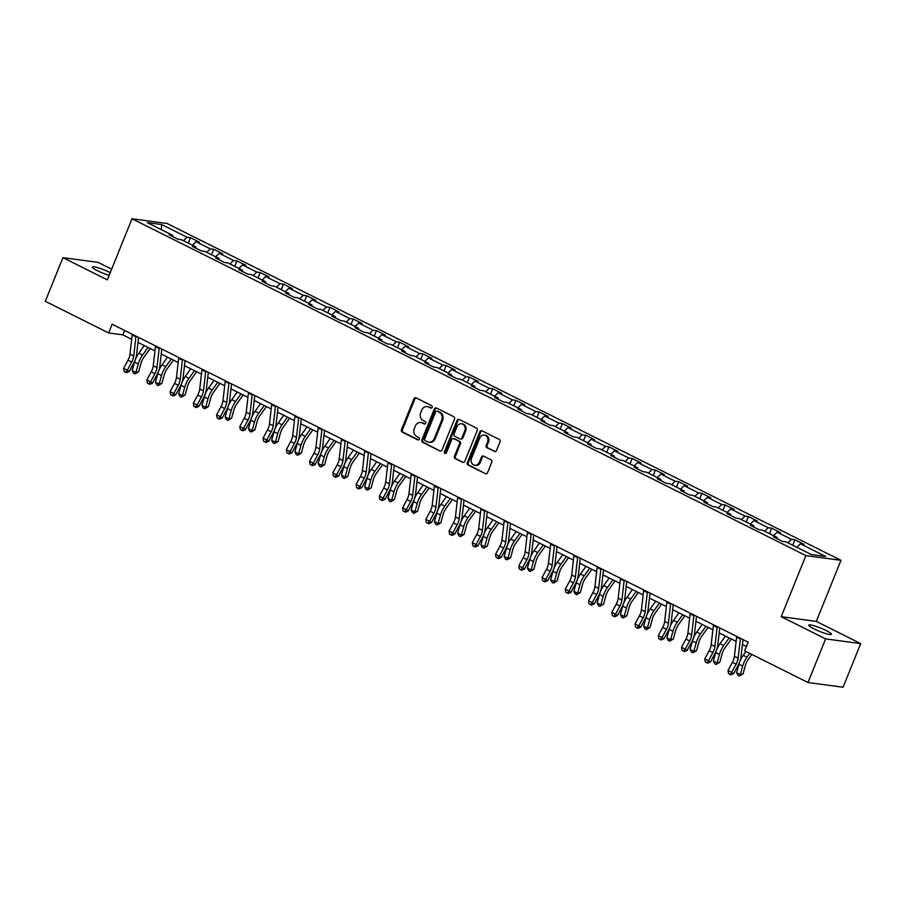 <?xml version="1.0" encoding="UTF-8"?>
<svg xmlns="http://www.w3.org/2000/svg" width="906" height="906" viewBox="0 0 906 906"><rect width="100%" height="100%" fill="white"/><g stroke="black" fill="none" stroke-linecap="round" stroke-linejoin="round"><path stroke-width="1.36" d="M432.151 407.338A1.302 1.133 -82.4 0 0 431.618 405.628L416.069 397.859A1.869 1.608 -82.4 0 0 413.917 398.833L401.46 429.671A1.869 1.608 -82.4 0 0 402.23 432.117L417.779 439.886A1.302 1.133 -82.4 0 0 418.742 437.485L416.726 436.488A5.968 5.164 -82.4 0 1 414.269 428.663L415.299 426.092A5.968 5.164 -82.4 0 1 420.78 422.513A5.968 5.164 -82.4 0 1 422.196 422.955L424.212 423.951A1.302 1.133 -82.4 0 0 425.174 421.562L423.17 420.554A5.968 5.164 -82.4 0 1 420.701 412.728L421.743 410.158A5.968 5.164 -82.4 0 1 427.213 406.579A5.968 5.164 -82.4 0 1 428.64 407.02L430.644 408.028A1.302 1.133 -82.4 0 0 432.151 407.338M826.125 630.508A12.174 1.744 22 0 0 808.775 625.14A12.174 1.744 22 0 0 813.996 628.889A12.174 1.744 22 0 0 831.346 634.257A12.174 1.744 22 0 0 826.125 630.508M110.238 272.672A12.174 1.744 22 0 0 109.637 272.366A12.174 1.744 22 0 0 92.287 266.998A12.174 1.744 22 0 0 97.497 270.747A12.174 1.744 22 0 0 109.139 275.39M494.348 451.505A1.869 1.608 -82.4 0 0 496.511 450.52L499.999 441.868A1.869 1.608 -82.4 0 0 499.229 439.421L481.969 430.792A1.869 1.608 -82.4 0 0 479.818 431.777L467.36 462.615A1.869 1.608 -82.4 0 0 468.13 465.061L485.39 473.679A1.869 1.608 -82.4 0 0 487.541 472.705L491.765 462.253A1.869 1.608 -82.4 0 0 490.995 459.806L483.611 456.114A1.869 1.608 -82.4 0 0 481.448 457.1L479.365 462.275A4.994 4.315 -82.4 0 1 474.778 465.276A4.994 4.315 -82.4 0 1 471.539 458.368L479.738 438.062A4.994 4.315 -82.4 0 1 484.314 435.073A4.994 4.315 -82.4 0 1 487.564 441.981L486.194 445.367A1.869 1.608 -82.4 0 0 486.964 447.802L495.265 451.618M781.21 616.692L825.615 638.889L807.993 682.524L843.067 687.224L860.7 643.6L816.295 621.403L840.972 560.316L805.887 555.605L781.21 616.692L816.295 621.403M111.653 269.184L98.007 262.366L62.933 257.655L107.338 279.852L132.016 218.776L805.887 555.605M62.933 257.655L45.3 301.29L108.629 332.944L122.854 334.858L131.698 339.274M807.993 682.524L744.653 650.859L748.186 642.139L112.163 324.223L108.629 332.944M454.506 419.127A1.869 1.608 -82.4 0 0 453.736 416.681L436.477 408.051A1.869 1.608 -82.4 0 0 434.325 409.036L421.868 439.874A1.869 1.608 -82.4 0 0 422.638 442.321L439.897 450.95A1.869 1.608 -82.4 0 0 442.049 449.965L454.506 419.127M459.229 419.421L476.488 428.051A1.869 1.608 -82.4 0 1 477.258 430.497L464.801 461.335A1.869 1.608 -82.4 0 1 462.638 462.309L455.254 458.617A1.869 1.608 -82.4 0 1 454.484 456.182L459.535 443.668A1.869 1.608 -82.4 0 0 458.764 441.233L453.872 438.776A1.869 1.608 -82.4 0 0 451.709 439.761L446.454 452.785A1.302 1.133 -82.4 0 1 444.404 451.754L457.066 420.407A1.869 1.608 -82.4 0 1 459.229 419.421A1.869 1.608 -82.4 0 0 458.017 420.531L457.066 420.407M840.972 560.316L167.1 223.476L132.016 218.776M794.902 539.806L791.448 539.342L777.133 532.184L780.598 532.649L771.663 528.187L768.197 527.722L753.894 520.565L757.348 521.029L748.413 516.567L744.947 516.103L730.644 508.945L734.109 509.41L725.162 504.936L721.697 504.472L707.393 497.326L710.859 497.79L701.912 493.317L698.458 492.853L684.143 485.707L687.609 486.171L678.673 481.698L675.208 481.233L660.904 474.087L664.358 474.551L655.423 470.078L651.958 469.614L637.654 462.468L641.12 462.932L632.173 458.459L628.707 457.994L614.404 450.848L617.869 451.313L608.923 446.839L605.468 446.375L591.165 439.229L594.619 439.693L585.684 435.22L582.218 434.755L567.915 427.609L571.369 428.074L562.433 423.6L558.968 423.136L544.665 415.99L548.13 416.454L539.183 411.981L535.729 411.517L521.414 404.37L524.88 404.835L515.933 400.361L512.479 399.897L498.175 392.74L501.63 393.204L492.694 388.742L489.229 388.278L474.925 381.12L478.379 381.585L469.444 377.123L465.978 376.658L451.675 369.501L455.14 369.965L446.194 365.503L442.74 365.039L428.425 357.881L431.89 358.346L422.943 353.884L419.489 353.419L405.186 346.262L408.64 346.726L399.705 342.264L396.239 341.8L381.936 334.642L385.39 335.107L376.454 330.633L372.989 330.169L358.685 323.023L362.151 323.487L353.204 319.014L349.75 318.55L335.435 311.404L338.901 311.868L329.954 307.394L326.5 306.93L312.196 299.784L315.65 300.248L306.715 295.775L303.25 295.311L288.946 288.165L292.4 288.629L283.465 284.156L279.999 283.691L265.696 276.545L269.161 277.01L260.215 272.536L256.76 272.072L242.446 264.926L245.911 265.39L236.964 260.917L233.51 260.452L219.207 253.306L222.661 253.771L213.725 249.297L210.26 248.833L195.956 241.687L199.422 242.151L190.475 237.678L187.01 237.213L161.676 224.552L147.27 222.616L172.604 235.277L169.139 234.813L178.086 239.286L181.54 239.75L195.855 246.896L192.389 246.432L201.325 250.905L204.79 251.37L219.093 258.516L215.639 258.051L224.575 262.525L228.04 262.989L242.344 270.135L238.878 269.671L247.825 274.144L251.29 274.609L265.594 281.755L262.128 281.302L271.075 285.764L274.529 286.228L288.844 293.385L285.379 292.921L294.314 297.383L297.78 297.848L312.083 305.005L308.629 304.541L317.564 309.003L321.03 309.467L335.333 316.624L331.868 316.16L340.815 320.622L344.28 321.086L358.583 328.244L355.118 327.779L364.065 332.242L367.519 332.706L381.822 339.863L378.368 339.399L387.304 343.861L390.769 344.325L405.073 351.483L401.618 351.018L410.554 355.492L414.019 355.956L428.323 363.102L424.857 362.638L433.804 367.111L437.258 367.576L451.573 374.722L448.108 374.257L457.054 378.731L460.508 379.195L474.812 386.341L471.358 385.877L480.293 390.35L483.759 390.814L498.062 397.96L494.608 397.496L503.543 401.97L507.009 402.434L521.312 409.58L517.847 409.116L526.794 413.589L530.248 414.053L544.563 421.199L541.097 420.735L550.044 425.208L553.498 425.673L567.802 432.819L564.347 432.355L573.283 436.828L576.748 437.292L591.052 444.438L587.598 443.974L596.533 448.447L599.999 448.912L614.302 456.069L610.837 455.605L619.783 460.067L623.237 460.531L637.552 467.689L634.087 467.224L643.034 471.686L646.488 472.151L660.791 479.308L657.337 478.844L666.272 483.306L669.738 483.77L684.041 490.927L680.587 490.463L689.523 494.925L692.988 495.389L707.292 502.547L703.826 502.083L712.773 506.545L716.227 507.009L730.542 514.166L727.076 513.702L736.023 518.164L739.477 518.628L753.781 525.786L750.327 525.321L759.262 529.795L762.727 530.259L777.031 537.405L773.565 536.941L782.512 541.414L785.978 541.879L811.312 554.54L825.717 556.465L800.383 543.804L803.848 544.268L794.902 539.806L792.705 545.242M787.88 542.83L791.448 539.342M773.577 535.673L777.133 532.184M777.031 537.405L777.212 538.753M764.63 531.21L768.197 527.722M750.327 524.053L753.894 520.565M753.781 525.786L753.962 527.133M741.38 519.591L744.947 516.103M727.076 512.434L730.644 508.945M730.542 514.166L730.712 515.514M718.141 507.972L721.697 504.472M703.826 500.814L707.393 497.326M707.292 502.547L707.461 503.895M694.891 496.341L698.458 492.853M680.587 489.195L684.143 485.707M684.041 490.927L684.223 492.275M671.64 484.721L675.208 481.233M657.337 477.575L660.904 474.087M660.791 479.308L660.972 480.656M648.39 473.102L651.958 469.614M634.087 465.956L637.654 462.468M637.552 467.689L637.722 469.036M625.151 461.482L628.707 457.994M610.837 454.336L614.404 450.848M614.302 456.069L614.472 457.417M601.901 449.863L605.468 446.375M587.598 442.717L591.165 439.229M591.052 444.438L591.233 445.797M578.651 438.244L582.218 434.755M564.347 431.097L567.915 427.609M567.802 432.819L567.983 434.178M555.401 426.624L558.968 423.136M541.097 419.478L544.665 415.99M544.563 421.199L544.733 422.558M532.162 415.005L535.729 411.517M517.858 407.859L521.414 404.37M521.312 409.58L521.482 410.939M508.912 403.385L512.479 399.897M494.608 396.239L498.175 392.74M498.062 397.96L498.243 399.32M485.661 391.766L489.229 388.278M471.358 384.608L474.925 381.12M474.812 386.341L474.993 387.7M462.422 380.146L465.978 376.658M448.108 372.989L451.675 369.501M451.573 374.722L451.743 376.081M439.172 368.527L442.74 365.039M424.869 361.369L428.425 357.881M428.323 363.102L428.493 364.45M415.922 356.907L419.489 353.419M401.618 349.75L405.186 346.262M405.073 351.483L405.254 352.83M392.672 345.288L396.239 341.8M378.368 338.131L381.936 334.642M381.822 339.863L382.004 341.211M369.433 333.668L372.989 330.169M355.118 326.511L358.685 323.023M358.583 328.244L358.753 329.591M346.183 322.038L349.75 318.55M331.879 314.892L335.435 311.404M335.333 316.624L335.514 317.972M322.932 310.418L326.5 306.93M308.629 303.272L312.196 299.784M312.083 305.005L312.264 306.353M299.682 298.799L303.25 295.311M285.379 291.653L288.946 288.165M288.844 293.385L289.014 294.733M276.443 287.179L279.999 283.691M262.128 280.033L265.696 276.545M265.594 281.755L265.764 283.114M253.193 275.56L256.76 272.072M238.89 268.414L242.446 264.926M242.344 270.135L242.525 271.494M229.943 263.94L233.51 260.452M215.639 256.794L219.207 253.306M219.093 258.516L219.275 259.875M206.693 252.321L210.26 248.833M192.389 245.175L195.956 241.687M195.855 246.896L196.024 248.255M183.454 240.702L187.01 237.213M161.325 229.648L161.676 224.552M172.604 235.277L172.774 236.636M825.615 638.889L860.7 643.6M137.995 342.423L154.949 350.894M161.245 354.042L178.188 362.513M184.484 365.662L201.438 374.133M207.734 377.281L224.688 385.752M230.985 388.901L247.938 397.372M254.235 400.52L271.177 408.991M277.474 412.139L294.427 420.622M300.724 423.759L317.678 432.241M323.974 435.378L340.928 443.861M347.225 446.998L364.167 455.48M370.463 458.629L387.417 467.1M393.714 470.248L410.667 478.719M416.964 481.867L433.917 490.339M440.203 493.487L457.156 501.958M463.453 505.106L480.406 513.577M486.703 516.726L503.657 525.197M509.953 528.345L526.907 536.816M533.192 539.965L550.146 548.436M556.443 551.584L573.396 560.055M579.693 563.204L596.646 571.675M602.943 574.823L619.897 583.294M626.182 586.442L643.135 594.925M649.432 598.062L666.386 606.544M672.682 609.681L689.636 618.164M695.933 621.312L712.875 629.783M719.171 632.932L736.125 641.403M742.422 644.551L746.408 646.533M796.816 547.292L800.383 543.804M124.632 330.452L122.854 334.858M188.278 243.114L190.475 237.678M211.528 254.733L213.725 249.297M234.767 266.353L236.964 260.917M258.017 277.972L260.215 272.536M281.268 289.592L283.465 284.156M304.518 301.211L306.715 295.775M327.757 312.842L329.954 307.394M351.007 324.461L353.204 319.014M374.257 336.081L376.454 330.633M397.508 347.7L399.705 342.264M420.746 359.32L422.943 353.884M443.997 370.939L446.194 365.503M467.247 382.559L469.444 377.123M490.497 394.178L492.694 388.742M513.736 405.797L515.933 400.361M536.986 417.417L539.183 411.981M560.236 429.036L562.433 423.6M583.487 440.656L585.684 435.22M606.726 452.275L608.923 446.839M629.976 463.895L632.173 458.459M653.226 475.514L655.423 470.078M676.476 487.145L678.673 481.698M699.715 498.764L701.912 493.317M722.965 510.384L725.162 504.936M746.216 522.003L748.413 516.567M769.454 533.623L771.663 528.187M431.426 408.062L429.58 407.145A5.968 5.164 -82.4 0 0 428.164 406.703L427.213 406.579M420.78 422.513L421.732 422.638A5.968 5.164 -82.4 0 1 423.147 423.079L424.993 423.997M416.092 397.87A1.869 1.608 -82.4 0 0 414.869 398.968L402.411 429.795A1.869 1.608 -82.4 0 0 403.181 432.241L418.561 439.931M436.499 408.062A1.869 1.608 -82.4 0 0 435.276 409.161L422.819 439.999A1.869 1.608 -82.4 0 0 423.589 442.445L439.897 450.95M437.122 411.256A1.302 1.133 -82.4 0 0 435.616 411.947L424.676 439.014A1.302 1.133 -82.4 0 0 425.22 440.724L427.338 441.788A5.968 5.164 -82.4 0 0 428.753 442.219A5.968 5.164 -82.4 0 0 434.234 438.64L441.709 420.135A5.968 5.164 -82.4 0 0 439.24 412.321L438.074 411.381A1.302 1.133 -82.4 0 0 437.428 411.301M428.753 442.219L429.704 442.355A5.968 5.164 -82.4 0 0 435.174 438.764L434.234 438.64M438.074 411.381L440.191 412.445A5.968 5.164 -82.4 0 1 442.66 420.271L435.174 438.764M463.578 462.434L455.254 458.617M453.419 438.64L454.37 438.764A1.869 1.608 -82.4 0 1 454.812 438.9L459.716 441.358A1.869 1.608 -82.4 0 1 460.486 443.804L455.435 456.307A1.869 1.608 -82.4 0 0 456.205 458.753M458.017 420.531L445.356 451.879A1.302 1.133 -82.4 0 0 445.741 453.51M464.778 430.701A4.994 4.315 -82.4 0 0 461.528 423.793A4.994 4.315 -82.4 0 0 456.952 426.783L454.065 433.94A1.869 1.608 -82.4 0 0 454.835 436.375L459.738 438.832A1.869 1.608 -82.4 0 0 461.89 437.847L464.778 430.701L465.729 430.826A4.994 4.315 -82.4 0 0 462.479 423.917L461.528 423.793M460.69 438.957A1.869 1.608 -82.4 0 0 462.841 437.972L461.89 437.847M465.729 430.826L462.841 437.972M484.314 435.073L485.265 435.197A4.994 4.315 -82.4 0 1 488.515 442.105L487.145 445.492A1.869 1.608 -82.4 0 0 487.915 447.938L495.276 451.618M474.778 465.276L475.729 465.401A4.994 4.315 -82.4 0 0 480.305 462.411L479.365 462.275M483.623 456.126A1.869 1.608 -82.4 0 0 482.4 457.224L480.305 462.411M481.992 430.803A1.869 1.608 -82.4 0 0 480.769 431.902L468.311 462.74A1.869 1.608 -82.4 0 0 469.082 465.186L485.39 473.679M150.158 348.504L143.805 357.372A9.513 4.587 116.6 0 0 140.962 363.306L138.629 371.754L135.005 373.906L133.51 373.159L132.197 370.554L134.53 362.094A14.258 6.874 -63.4 0 1 138.799 353.204L144.269 345.56M132.197 370.554L135.923 372.411L138.256 363.963A14.258 6.874 -63.4 0 1 142.525 355.061L147.995 347.417M135.005 373.906L135.923 372.411L138.629 371.754M136.025 336.149A6.659 3.205 116.6 0 0 135.911 336.885L133.714 356.013A9.513 4.587 -63.4 0 1 131.721 362.06L127.327 370.237L129.241 371.517L133.635 363.34A14.258 6.874 116.6 0 0 136.625 354.269L138.573 337.417M132.299 334.291A6.659 3.205 116.6 0 0 132.185 335.027L129.988 354.155A9.513 4.587 -63.4 0 1 127.995 360.203L123.601 368.38L127.327 370.237L125.617 372.241L124.122 371.494L125.617 372.241M126.387 372.751L129.241 371.517M123.601 368.38L124.122 371.494M173.397 360.124L167.055 368.991A9.513 4.587 116.6 0 0 164.213 374.925L161.88 383.374L158.244 385.526L156.761 384.79L155.447 382.173L157.78 373.714A14.258 6.874 -63.4 0 1 162.038 364.824L167.519 357.179M155.447 382.173L159.173 384.042L161.506 375.582A14.258 6.874 -63.4 0 1 165.764 366.681L171.245 359.036M158.244 385.526L159.173 384.042L161.88 383.374M196.647 371.743L190.294 380.611A9.513 4.587 116.6 0 0 187.451 386.545L185.118 394.993L181.494 397.145L180 396.409L178.697 393.793L181.03 385.333A14.258 6.874 -63.4 0 1 185.288 376.443L190.758 368.799M178.697 393.793L182.423 395.662L184.756 387.202A14.258 6.874 -63.4 0 1 189.014 378.3L194.484 370.656M181.494 397.145L182.423 395.662L185.118 394.993M159.275 347.768A6.659 3.205 116.6 0 0 159.162 348.516L156.965 367.632A9.513 4.587 -63.4 0 1 154.96 373.68L150.577 381.856L152.491 383.136L156.885 374.959A14.258 6.874 116.6 0 0 159.875 365.888L161.812 349.036M155.549 345.911A6.659 3.205 116.6 0 0 155.436 346.647L153.239 365.775A9.513 4.587 -63.4 0 1 151.234 371.822L146.851 379.999L150.577 381.856L148.867 383.861L147.372 383.113L148.867 383.861M149.626 384.37L152.491 383.136M146.851 379.999L147.372 383.113M182.525 359.388A6.659 3.205 116.6 0 0 182.412 360.135L180.203 379.252A9.513 4.587 -63.4 0 1 178.21 385.299L173.816 393.476L175.741 394.756L180.124 386.579A14.258 6.874 116.6 0 0 183.125 377.519L185.062 360.667M178.799 357.53A6.659 3.205 116.6 0 0 178.686 358.266L176.477 377.394A9.513 4.587 -63.4 0 1 174.484 383.442L170.09 391.619L173.816 393.476L172.106 395.48L170.622 394.733L172.106 395.48M172.876 395.99L175.741 394.756M170.09 391.619L170.622 394.733M219.898 383.363L213.544 392.23A9.513 4.587 116.6 0 0 210.702 398.164L208.369 406.613L204.745 408.765L203.25 408.028L201.947 405.412L204.269 396.964A14.258 6.874 -63.4 0 1 208.539 388.062L214.009 380.418M201.947 405.412L205.673 407.281L207.995 398.821A14.258 6.874 -63.4 0 1 212.264 389.92L217.734 382.275M204.745 408.765L205.673 407.281L208.369 406.613M243.136 394.982L236.794 403.85A9.513 4.587 116.6 0 0 233.952 409.784L231.619 418.244L227.984 420.395L226.5 419.648L225.186 417.032L227.519 408.583A14.258 6.874 -63.4 0 1 231.789 399.682L237.259 392.038M225.186 417.032L228.912 418.9L231.245 410.441A14.258 6.874 -63.4 0 1 235.515 401.539L240.985 393.906M227.984 420.395L228.912 418.9L231.619 418.244M266.387 406.601L260.033 415.469A9.513 4.587 116.6 0 0 257.202 421.403L254.869 429.863L251.234 432.015L249.75 431.267L248.437 428.651L250.769 420.203A14.258 6.874 -63.4 0 1 255.028 411.301L260.509 403.657M248.437 428.651L252.162 430.52L254.495 422.06A14.258 6.874 -63.4 0 1 258.754 413.17L264.235 405.526M251.234 432.015L252.162 430.52L254.869 429.863M205.775 371.018A6.659 3.205 116.6 0 0 205.651 371.754L203.454 390.882A9.513 4.587 -63.4 0 1 201.46 396.919L197.066 405.107L198.992 406.386L203.374 398.198A14.258 6.874 116.6 0 0 206.375 389.138L208.312 372.287M202.049 369.15A6.659 3.205 116.6 0 0 201.925 369.886L199.728 389.014A9.513 4.587 -63.4 0 1 197.734 395.061L193.34 403.238L197.066 405.107L195.356 407.1L193.873 406.352L195.356 407.1M196.126 407.609L198.992 406.386M193.34 403.238L193.873 406.352M229.014 382.638A6.659 3.205 116.6 0 0 228.901 383.374L226.704 402.502A9.513 4.587 -63.4 0 1 224.699 408.538L220.317 416.726L222.23 418.006L226.625 409.818A14.258 6.874 116.6 0 0 229.614 400.758L231.562 383.906M225.288 380.769A6.659 3.205 116.6 0 0 225.175 381.505L222.978 400.633A9.513 4.587 -63.4 0 1 220.985 406.681L216.591 414.857L220.317 416.726L218.606 418.719L217.112 417.972L218.606 418.719M219.377 419.229L222.23 418.006M216.591 414.857L217.112 417.972M252.264 394.257A6.659 3.205 116.6 0 0 252.151 394.993L249.954 414.121A9.513 4.587 -63.4 0 1 247.95 420.158L243.567 428.345L245.481 429.625L249.875 421.437A14.258 6.874 116.6 0 0 252.865 412.377L254.801 395.526M248.538 392.389A6.659 3.205 116.6 0 0 248.425 393.125L246.228 412.253A9.513 4.587 -63.4 0 1 244.224 418.3L239.841 426.477L243.567 428.345L241.857 430.339L240.362 429.603L241.857 430.339M242.615 430.86L245.481 429.625M239.841 426.477L240.362 429.603M289.637 418.221L283.284 427.088A9.513 4.587 116.6 0 0 280.441 433.023L278.108 441.482L274.484 443.634L272.989 442.887L271.687 440.271L274.02 431.822A14.258 6.874 -63.4 0 1 278.278 422.921L283.748 415.276M271.687 440.271L275.413 442.139L277.746 433.68A14.258 6.874 -63.4 0 1 282.004 424.789L287.474 417.145M274.484 443.634L275.413 442.139L278.108 441.482M275.515 405.877A6.659 3.205 116.6 0 0 275.401 406.613L273.193 425.741A9.513 4.587 -63.4 0 1 271.2 431.777L266.806 439.965L268.731 441.245L273.114 433.057A14.258 6.874 116.6 0 0 276.115 423.997L278.051 407.145M271.789 404.008A6.659 3.205 116.6 0 0 271.675 404.744L269.467 423.872A9.513 4.587 -63.4 0 1 267.474 429.92L263.08 438.096L266.806 439.965L265.096 441.958L263.612 441.222L265.096 441.958M265.866 442.479L268.731 441.245M263.08 438.096L263.612 441.222M312.887 429.84L306.534 438.708A9.513 4.587 116.6 0 0 303.691 444.642L301.358 453.102L297.734 455.254L296.239 454.506L294.937 451.901L297.259 443.442A14.258 6.874 -63.4 0 1 301.528 434.54L306.998 426.896M294.937 451.901L298.663 453.759L300.985 445.299A14.258 6.874 -63.4 0 1 305.254 436.409L310.724 428.765M297.734 455.254L298.663 453.759L301.358 453.102M298.765 417.496A6.659 3.205 116.6 0 0 298.64 418.232L296.443 437.36A9.513 4.587 -63.4 0 1 294.45 443.408L290.056 451.584L291.97 452.864L296.364 444.687A14.258 6.874 116.6 0 0 299.365 435.616L301.302 418.765M295.039 415.627A6.659 3.205 116.6 0 0 294.914 416.375L292.717 435.492A9.513 4.587 -63.4 0 1 290.724 441.539L286.33 449.716L290.056 451.584L288.346 453.578L286.851 452.841L288.346 453.578M289.116 454.099L291.97 452.864M286.33 449.716L286.851 452.841M336.126 441.46L329.784 450.327A9.513 4.587 116.6 0 0 326.941 456.262L324.608 464.721L320.973 466.873L319.49 466.126L318.176 463.521L320.509 455.061A14.258 6.874 -63.4 0 1 324.778 446.16L330.248 438.515M318.176 463.521L321.902 465.378L324.235 456.918A14.258 6.874 -63.4 0 1 328.504 448.028L333.974 440.384M320.973 466.873L321.902 465.378L324.608 464.721M322.004 429.116A6.659 3.205 116.6 0 0 321.89 429.852L319.693 448.98A9.513 4.587 -63.4 0 1 317.689 455.027L313.306 463.204L315.22 464.484L319.614 456.307A14.258 6.874 116.6 0 0 322.604 447.236L324.552 430.384M318.278 427.247A6.659 3.205 116.6 0 0 318.165 427.994L315.968 447.111A9.513 4.587 -63.4 0 1 313.963 453.159L309.58 461.335L313.306 463.204L311.596 465.208L310.101 464.461L311.596 465.208M312.366 465.718L315.22 464.484M309.58 461.335L310.101 464.461M359.376 453.079L353.023 461.947A9.513 4.587 116.6 0 0 350.18 467.881L347.859 476.341L344.223 478.493L342.74 477.745L341.426 475.14L343.759 466.681A14.258 6.874 -63.4 0 1 348.017 457.779L353.499 450.135M341.426 475.14L345.152 476.998L347.485 468.538A14.258 6.874 -63.4 0 1 351.743 459.648L357.213 452.003M344.223 478.493L345.152 476.998L347.859 476.341M345.254 440.735A6.659 3.205 116.6 0 0 345.141 441.471L342.932 460.599A9.513 4.587 -63.4 0 1 340.939 466.647L336.545 474.823L338.47 476.103L342.864 467.926A14.258 6.874 116.6 0 0 345.854 458.855L347.791 442.003M341.528 438.866A6.659 3.205 116.6 0 0 341.415 439.614L339.218 458.73A9.513 4.587 -63.4 0 1 337.213 464.778L332.83 472.966L336.545 474.823L334.846 476.828L333.351 476.08L334.846 476.828M335.605 477.337L338.47 476.103M332.83 472.966L333.351 476.08M382.626 464.699L376.273 473.566A9.513 4.587 116.6 0 0 373.431 479.5L371.098 487.96L367.474 490.112L365.979 489.365L364.676 486.76L367.009 478.3A14.258 6.874 -63.4 0 1 371.267 469.399L376.737 461.754M364.676 486.76L368.402 488.617L370.735 480.157A14.258 6.874 -63.4 0 1 374.993 471.267L380.463 463.623M367.474 490.112L368.402 488.617L371.098 487.96M368.504 452.354A6.659 3.205 116.6 0 0 368.38 453.091L366.183 472.219A9.513 4.587 -63.4 0 1 364.189 478.266L359.795 486.443L361.721 487.722L366.103 479.546A14.258 6.874 116.6 0 0 369.104 470.474L371.041 453.623M364.778 450.497A6.659 3.205 116.6 0 0 364.665 451.233L362.457 470.361A9.513 4.587 -63.4 0 1 360.463 476.397L356.069 484.585L359.795 486.443L358.085 488.447L356.602 487.7L358.085 488.447M358.855 488.957L361.721 487.722M356.069 484.585L356.602 487.7M405.877 476.318L399.523 485.197A9.513 4.587 116.6 0 0 396.681 491.12L394.348 499.58L390.724 501.731L389.229 500.984L387.927 498.379L390.248 489.92A14.258 6.874 -63.4 0 1 394.518 481.018L399.988 473.385M387.927 498.379L391.641 500.237L393.974 491.788A14.258 6.874 -63.4 0 1 398.244 482.887L403.714 475.242M390.724 501.731L391.641 500.237L394.348 499.58M391.743 463.974A6.659 3.205 116.6 0 0 391.63 464.71L389.433 483.838A9.513 4.587 -63.4 0 1 387.44 489.886L383.045 498.062L384.959 499.342L389.354 491.165A14.258 6.874 116.6 0 0 392.355 482.094L394.291 465.242M388.028 462.117A6.659 3.205 116.6 0 0 387.904 462.853L385.707 481.981A9.513 4.587 -63.4 0 1 383.714 488.017L379.32 496.205L383.045 498.062L381.335 500.067L379.841 499.319L381.335 500.067M382.106 500.576L384.959 499.342M379.32 496.205L379.841 499.319M429.116 487.938L422.774 496.816A9.513 4.587 116.6 0 0 419.931 502.739L417.598 511.199L413.963 513.351L412.479 512.603L411.165 509.999L413.498 501.539A14.258 6.874 -63.4 0 1 417.768 492.649L423.238 485.004M411.165 509.999L414.891 511.856L417.224 503.408A14.258 6.874 -63.4 0 1 421.483 494.506L426.964 486.862M413.963 513.351L414.891 511.856L417.598 511.199M414.993 475.593A6.659 3.205 116.6 0 0 414.88 476.33L412.683 495.457A9.513 4.587 -63.4 0 1 410.678 501.505L406.296 509.682L408.21 510.961L412.604 502.785A14.258 6.874 116.6 0 0 415.594 493.713L417.541 476.862M411.267 473.736A6.659 3.205 116.6 0 0 411.154 474.472L408.957 493.6A9.513 4.587 -63.4 0 1 406.953 499.636L402.57 507.824L406.296 509.682L404.586 511.686L403.091 510.939L404.586 511.686M405.356 512.196L408.21 510.961M402.57 507.824L403.091 510.939M452.366 499.557L446.012 508.436A9.513 4.587 116.6 0 0 443.17 514.359L440.848 522.819L437.213 524.97L435.729 524.223L434.416 521.618L436.749 513.158A14.258 6.874 -63.4 0 1 441.007 504.268L446.477 496.624M434.416 521.618L438.142 523.475L440.475 515.027A14.258 6.874 -63.4 0 1 444.733 506.126L450.203 498.481M437.213 524.97L438.142 523.475L440.848 522.819M438.244 487.213A6.659 3.205 116.6 0 0 438.13 487.949L435.922 507.077A9.513 4.587 -63.4 0 1 433.929 513.124L429.535 521.301L431.46 522.581L435.854 514.404A14.258 6.874 116.6 0 0 438.844 505.333L440.78 488.481M434.518 485.356A6.659 3.205 116.6 0 0 434.404 486.092L432.196 505.22A9.513 4.587 -63.4 0 1 430.203 511.267L425.809 519.444L429.535 521.301L427.825 523.306L426.341 522.558L427.825 523.306M428.595 523.815L431.46 522.581M425.809 519.444L426.341 522.558M475.616 511.188L469.263 520.055A9.513 4.587 116.6 0 0 466.42 525.99L464.087 534.438L460.463 536.59L458.968 535.842L457.666 533.238L459.999 524.778A14.258 6.874 -63.4 0 1 464.257 515.888L469.727 508.243M457.666 533.238L461.392 535.095L463.725 526.646A14.258 6.874 -63.4 0 1 467.983 517.745L473.453 510.101M460.463 536.59L461.392 535.095L464.087 534.438M461.494 498.832A6.659 3.205 116.6 0 0 461.369 499.568L459.172 518.696A9.513 4.587 -63.4 0 1 457.179 524.744L452.785 532.921L454.71 534.2L459.093 526.024A14.258 6.874 116.6 0 0 462.094 516.952L464.031 500.101M457.768 496.975A6.659 3.205 116.6 0 0 457.643 497.711L455.446 516.839A9.513 4.587 -63.4 0 1 453.453 522.887L449.059 531.063L452.785 532.921L451.075 534.925L449.591 534.178L451.075 534.925M451.845 535.435L454.71 534.2M449.059 531.063L449.591 534.178M498.866 522.807L492.513 531.675A9.513 4.587 116.6 0 0 489.67 537.609L487.337 546.058L483.713 548.209L482.219 547.462L480.905 544.857L483.238 536.397A14.258 6.874 -63.4 0 1 487.507 527.507L492.977 519.863M480.905 544.857L484.631 546.714L486.964 538.266A14.258 6.874 -63.4 0 1 491.233 529.364L496.703 521.72M483.713 548.209L484.631 546.714L487.337 546.058M484.733 510.452A6.659 3.205 116.6 0 0 484.619 511.188L482.422 530.316A9.513 4.587 -63.4 0 1 480.429 536.363L476.035 544.54L477.949 545.82L482.343 537.643A14.258 6.874 116.6 0 0 485.344 528.572L487.281 511.72M481.007 508.594A6.659 3.205 116.6 0 0 480.893 509.331L478.696 528.458A9.513 4.587 -63.4 0 1 476.703 534.506L472.309 542.683L476.035 544.54L474.325 546.545L472.83 545.797L474.325 546.545M475.095 547.054L477.949 545.82M472.309 542.683L472.83 545.797M522.105 534.427L515.763 543.294A9.513 4.587 116.6 0 0 512.921 549.229L510.588 557.677L506.952 559.829L505.469 559.093L504.155 556.477L506.488 548.017A14.258 6.874 -63.4 0 1 510.746 539.127L516.227 531.482M504.155 556.477L507.881 558.345L510.214 549.885A14.258 6.874 -63.4 0 1 514.472 540.984L519.953 533.34M506.952 559.829L507.881 558.345L510.588 557.677M507.983 522.071A6.659 3.205 116.6 0 0 507.87 522.819L505.673 541.935A9.513 4.587 -63.4 0 1 503.668 547.983L499.285 556.159L501.199 557.439L505.593 549.263A14.258 6.874 116.6 0 0 508.583 540.191L510.52 523.34M504.257 520.214A6.659 3.205 116.6 0 0 504.144 520.95L501.947 540.078A9.513 4.587 -63.4 0 1 499.942 546.125L495.559 554.302L499.285 556.159L497.575 558.164L496.08 557.417L497.575 558.164M498.345 558.674L501.199 557.439M495.559 554.302L496.08 557.417M545.355 546.046L539.002 554.914A9.513 4.587 116.6 0 0 536.159 560.848L533.838 569.296L530.203 571.448L528.719 570.712L527.405 568.096L529.738 559.648A14.258 6.874 -63.4 0 1 533.996 550.746L539.466 543.102M527.405 568.096L531.131 569.965L533.464 561.505A14.258 6.874 -63.4 0 1 537.722 552.603L543.192 544.959M530.203 571.448L531.131 569.965L533.838 569.296M531.233 533.691A6.659 3.205 116.6 0 0 531.12 534.438L528.911 553.555A9.513 4.587 -63.4 0 1 526.918 559.602L522.524 567.779L524.449 569.059L528.844 560.882A14.258 6.874 116.6 0 0 531.833 551.822L533.77 534.97M527.507 531.833A6.659 3.205 116.6 0 0 527.394 532.569L525.186 551.697A9.513 4.587 -63.4 0 1 523.192 557.745L518.798 565.922L522.524 567.779L520.814 569.783L519.331 569.036L520.814 569.783M521.584 570.293L524.449 569.059M518.798 565.922L519.331 569.036M568.606 557.666L562.252 566.533A9.513 4.587 116.6 0 0 559.41 572.467L557.077 580.916L553.453 583.068L551.958 582.332L550.655 579.715L552.977 571.267A14.258 6.874 -63.4 0 1 557.247 562.366L562.717 554.721M550.655 579.715L554.381 581.584L556.703 573.124A14.258 6.874 -63.4 0 1 560.973 564.223L566.443 556.578M553.453 583.068L554.381 581.584L557.077 580.916M554.483 545.321A6.659 3.205 116.6 0 0 554.359 546.058L552.162 565.185A9.513 4.587 -63.4 0 1 550.168 571.222L545.774 579.41L547.7 580.689L552.082 572.501A14.258 6.874 116.6 0 0 555.084 563.441L557.02 546.59M550.757 543.453A6.659 3.205 116.6 0 0 550.633 544.189L548.436 563.317A9.513 4.587 -63.4 0 1 546.443 569.364L542.048 577.541L545.774 579.41L544.064 581.403L542.581 580.655L544.064 581.403M544.834 581.912L547.7 580.689M542.048 577.541L542.581 580.655M591.856 569.285L585.503 578.153A9.513 4.587 116.6 0 0 582.66 584.087L580.327 592.547L576.703 594.698L575.208 593.951L573.894 591.335L576.227 582.886A14.258 6.874 -63.4 0 1 580.497 573.985L585.967 566.341M573.894 591.335L577.62 593.203L579.953 584.744A14.258 6.874 -63.4 0 1 584.223 575.842L589.693 568.209M576.703 594.698L577.62 593.203L580.327 592.547M577.722 556.941A6.659 3.205 116.6 0 0 577.609 557.677L575.412 576.805A9.513 4.587 -63.4 0 1 573.419 582.841L569.025 591.029L570.939 592.309L575.333 584.121A14.258 6.874 116.6 0 0 578.334 575.061L580.27 558.209M573.996 555.072A6.659 3.205 116.6 0 0 573.883 555.808L571.686 574.936A9.513 4.587 -63.4 0 1 569.693 580.984L565.299 589.16L569.025 591.029L567.315 593.022L565.82 592.275L567.315 593.022M568.085 593.532L570.939 592.309M565.299 589.16L565.82 592.275M615.095 580.905L608.753 589.772A9.513 4.587 116.6 0 0 605.91 595.706L603.577 604.166L599.942 606.318L598.458 605.57L597.145 602.954L599.478 594.506A14.258 6.874 -63.4 0 1 603.736 585.604L609.217 577.96M597.145 602.954L600.871 604.823L603.203 596.363A14.258 6.874 -63.4 0 1 607.462 587.473L612.943 579.829M599.942 606.318L600.871 604.823L603.577 604.166M600.972 568.56A6.659 3.205 116.6 0 0 600.859 569.296L598.662 588.424A9.513 4.587 -63.4 0 1 596.658 594.461L592.275 602.649L594.189 603.928L598.583 595.74A14.258 6.874 116.6 0 0 601.573 586.68L603.509 569.829M597.247 566.692A6.659 3.205 116.6 0 0 597.133 567.428L594.936 586.556A9.513 4.587 -63.4 0 1 592.932 592.603L588.549 600.78L592.275 602.649L590.565 604.642L589.07 603.906L590.565 604.642M591.324 605.163L594.189 603.928M588.549 600.78L589.07 603.906M638.345 592.524L631.992 601.391A9.513 4.587 116.6 0 0 629.149 607.326L626.827 615.786L623.192 617.937L621.697 617.19L620.395 614.574L622.728 606.125A14.258 6.874 -63.4 0 1 626.986 597.224L632.456 589.58M620.395 614.574L624.121 616.442L626.454 607.983A14.258 6.874 -63.4 0 1 630.712 599.093L636.182 591.448M623.192 617.937L624.121 616.442L626.827 615.786M624.223 580.18A6.659 3.205 116.6 0 0 624.109 580.916L621.901 600.044A9.513 4.587 -63.4 0 1 619.908 606.08L615.514 614.268L617.439 615.548L621.833 607.36A14.258 6.874 116.6 0 0 624.823 598.3L626.759 581.448M620.497 578.311A6.659 3.205 116.6 0 0 620.384 579.047L618.175 598.175A9.513 4.587 -63.4 0 1 616.182 604.223L611.788 612.399L615.514 614.268L613.804 616.261L612.32 615.525L613.804 616.261M614.574 616.782L617.439 615.548M611.788 612.399L612.32 615.525M661.595 604.143L655.242 613.011A9.513 4.587 116.6 0 0 652.399 618.945L650.066 627.405L646.442 629.557L644.947 628.809L643.645 626.205L645.967 617.745A14.258 6.874 -63.4 0 1 650.236 608.843L655.706 601.199M643.645 626.205L647.371 628.062L649.693 619.602A14.258 6.874 -63.4 0 1 653.962 610.712L659.432 603.068M646.442 629.557L647.371 628.062L650.066 627.405M647.473 591.799A6.659 3.205 116.6 0 0 647.348 592.535L645.151 611.663A9.513 4.587 -63.4 0 1 643.158 617.711L638.764 625.887L640.689 627.167L645.072 618.991A14.258 6.874 116.6 0 0 648.073 609.919L650.01 593.068M643.747 589.931A6.659 3.205 116.6 0 0 643.622 590.678L641.425 609.795A9.513 4.587 -63.4 0 1 639.432 615.842L635.038 624.019L638.764 625.887L637.054 627.881L635.57 627.145L637.054 627.881M637.824 628.402L640.689 627.167M635.038 624.019L635.57 627.145M684.845 615.763L678.492 624.63A9.513 4.587 116.6 0 0 675.65 630.565L673.317 639.024L669.693 641.176L668.198 640.429L666.884 637.824L669.217 629.364A14.258 6.874 -63.4 0 1 673.486 620.463L678.956 612.818M666.884 637.824L670.61 639.681L672.943 631.222A14.258 6.874 -63.4 0 1 677.212 622.331L682.682 614.687M669.693 641.176L670.61 639.681L673.317 639.024M670.712 603.419A6.659 3.205 116.6 0 0 670.599 604.155L668.402 623.283A9.513 4.587 -63.4 0 1 666.408 629.33L662.014 637.507L663.928 638.787L668.322 630.61A14.258 6.874 116.6 0 0 671.312 621.539L673.26 604.687M666.986 601.55A6.659 3.205 116.6 0 0 666.873 602.297L664.676 621.414A9.513 4.587 -63.4 0 1 662.682 627.462L658.288 635.638L662.014 637.507L660.304 639.511L658.809 638.764L660.304 639.511M661.074 640.021L663.928 638.787M658.288 635.638L658.809 638.764M708.084 627.382L701.742 636.25A9.513 4.587 116.6 0 0 698.9 642.184L696.567 650.644L692.931 652.796L691.448 652.048L690.134 649.443L692.467 640.984A14.258 6.874 -63.4 0 1 696.725 632.082L702.207 624.438M690.134 649.443L693.86 651.301L696.193 642.841A14.258 6.874 -63.4 0 1 700.451 633.951L705.933 626.306M692.931 652.796L693.86 651.301L696.567 650.644M693.962 615.038A6.659 3.205 116.6 0 0 693.849 615.774L691.652 634.902A9.513 4.587 -63.4 0 1 689.647 640.95L685.264 649.126L687.178 650.406L691.572 642.229A14.258 6.874 116.6 0 0 694.562 633.158L696.499 616.307M690.236 613.169A6.659 3.205 116.6 0 0 690.123 613.917L687.926 633.034A9.513 4.587 -63.4 0 1 685.921 639.081L681.538 647.269L685.264 649.126L683.554 651.131L682.059 650.383L683.554 651.131M684.313 651.64L687.178 650.406M681.538 647.269L682.059 650.383M731.335 639.002L724.981 647.881A9.513 4.587 116.6 0 0 722.139 653.804L719.806 662.263L716.182 664.415L714.687 663.668L713.384 661.063L715.717 652.603A14.258 6.874 -63.4 0 1 719.976 643.702L725.446 636.057M713.384 661.063L717.11 662.92L719.443 654.46A14.258 6.874 -63.4 0 1 723.701 645.57L729.171 637.926M716.182 664.415L717.11 662.92L719.806 662.263M717.212 626.658A6.659 3.205 116.6 0 0 717.099 627.394L714.891 646.522A9.513 4.587 -63.4 0 1 712.897 652.569L708.503 660.746L710.429 662.026L714.811 653.849A14.258 6.874 116.6 0 0 717.812 644.778L719.749 627.926M713.486 624.8A6.659 3.205 116.6 0 0 713.373 625.536L711.165 644.664A9.513 4.587 -63.4 0 1 709.172 650.701L704.777 658.889L708.503 660.746L706.793 662.75L705.31 662.003L706.793 662.75M707.563 663.26L710.429 662.026M704.777 658.889L705.31 662.003M751.844 654.46L748.231 659.5A9.513 4.587 116.6 0 0 745.389 665.423L743.056 673.883L739.432 676.035L737.937 675.287L736.635 672.682L738.956 664.223A14.258 6.874 -63.4 0 1 743.226 655.321L745.955 651.516M736.635 672.682L740.361 674.54L742.682 666.091A14.258 6.874 -63.4 0 1 746.952 657.19L749.681 653.373M739.432 676.035L740.361 674.54L743.056 673.883M740.462 638.277A6.659 3.205 116.6 0 0 740.338 639.013L738.141 658.141A9.513 4.587 -63.4 0 1 736.148 664.189L731.754 672.365L733.679 673.645L738.062 665.468A14.258 6.874 116.6 0 0 741.063 656.397L742.999 639.545M736.737 636.42A6.659 3.205 116.6 0 0 736.612 637.156L734.415 656.284A9.513 4.587 -63.4 0 1 732.422 662.32L728.028 670.508L731.754 672.365L730.043 674.37L728.56 673.622L730.043 674.37M730.814 674.879L733.679 673.645M728.028 670.508L728.56 673.622M429.58 407.145L428.64 407.02M424.846 424.042L424.212 423.951M423.147 423.079L422.196 422.955M418.413 439.976L417.779 439.886M403.181 432.241L402.23 432.117M402.411 429.795L401.46 429.671M414.869 398.968L413.917 398.833M431.279 408.108L430.644 408.028M423.589 442.445L422.638 442.321M422.819 439.999L421.868 439.874M435.276 409.161L434.325 409.036M442.66 420.271L441.709 420.135M440.191 412.445L439.24 412.321M463.555 462.434L462.638 462.309M455.435 456.307L454.484 456.182M460.486 443.804L459.535 443.668M459.716 441.358L458.764 441.233M454.812 438.9L453.872 438.776M445.356 451.879L444.404 451.754M487.915 447.938L486.964 447.802M487.145 445.492L486.194 445.367M488.515 442.105L487.564 441.981M482.4 457.224L481.448 457.1M469.082 465.186L468.13 465.061M468.311 462.74L467.36 462.615M480.769 431.902L479.818 431.777M134.53 362.094L138.256 363.963M138.799 353.204L142.525 355.061M133.714 356.013L129.988 354.155M131.721 362.06L127.995 360.203M135.911 336.885L132.185 335.027M157.78 373.714L161.506 375.582M162.038 364.824L165.764 366.681M181.03 385.333L184.756 387.202M185.288 376.443L189.014 378.3M156.965 367.632L153.239 365.775M154.96 373.68L151.234 371.822M159.162 348.516L155.436 346.647M180.203 379.252L176.477 377.394M178.21 385.299L174.484 383.442M182.412 360.135L178.686 358.266M204.269 396.964L207.995 398.821M208.539 388.062L212.264 389.92M227.519 408.583L231.245 410.441M231.789 399.682L235.515 401.539M250.769 420.203L254.495 422.06M255.028 411.301L258.754 413.17M203.454 390.882L199.728 389.014M201.46 396.919L197.734 395.061M205.651 371.754L201.925 369.886M226.704 402.502L222.978 400.633M224.699 408.538L220.985 406.681M228.901 383.374L225.175 381.505M249.954 414.121L246.228 412.253M247.95 420.158L244.224 418.3M252.151 394.993L248.425 393.125M274.02 431.822L277.746 433.68M278.278 422.921L282.004 424.789M273.193 425.741L269.467 423.872M271.2 431.777L267.474 429.92M275.401 406.613L271.675 404.744M297.259 443.442L300.985 445.299M301.528 434.54L305.254 436.409M296.443 437.36L292.717 435.492M294.45 443.408L290.724 441.539M298.64 418.232L294.914 416.375M320.509 455.061L324.235 456.918M324.778 446.16L328.504 448.028M319.693 448.98L315.968 447.111M317.689 455.027L313.963 453.159M321.89 429.852L318.165 427.994M343.759 466.681L347.485 468.538M348.017 457.779L351.743 459.648M342.932 460.599L339.218 458.73M340.939 466.647L337.213 464.778M345.141 441.471L341.415 439.614M367.009 478.3L370.735 480.157M371.267 469.399L374.993 471.267M366.183 472.219L362.457 470.361M364.189 478.266L360.463 476.397M368.38 453.091L364.665 451.233M390.248 489.92L393.974 491.788M394.518 481.018L398.244 482.887M389.433 483.838L385.707 481.981M387.44 489.886L383.714 488.017M391.63 464.71L387.904 462.853M413.498 501.539L417.224 503.408M417.768 492.649L421.483 494.506M412.683 495.457L408.957 493.6M410.678 501.505L406.953 499.636M414.88 476.33L411.154 474.472M436.749 513.158L440.475 515.027M441.007 504.268L444.733 506.126M435.922 507.077L432.196 505.22M433.929 513.124L430.203 511.267M438.13 487.949L434.404 486.092M459.999 524.778L463.725 526.646M464.257 515.888L467.983 517.745M459.172 518.696L455.446 516.839M457.179 524.744L453.453 522.887M461.369 499.568L457.643 497.711M483.238 536.397L486.964 538.266M487.507 527.507L491.233 529.364M482.422 530.316L478.696 528.458M480.429 536.363L476.703 534.506M484.619 511.188L480.893 509.331M506.488 548.017L510.214 549.885M510.746 539.127L514.472 540.984M505.673 541.935L501.947 540.078M503.668 547.983L499.942 546.125M507.87 522.819L504.144 520.95M529.738 559.648L533.464 561.505M533.996 550.746L537.722 552.603M528.911 553.555L525.186 551.697M526.918 559.602L523.192 557.745M531.12 534.438L527.394 532.569M552.977 571.267L556.703 573.124M557.247 562.366L560.973 564.223M552.162 565.185L548.436 563.317M550.168 571.222L546.443 569.364M554.359 546.058L550.633 544.189M576.227 582.886L579.953 584.744M580.497 573.985L584.223 575.842M575.412 576.805L571.686 574.936M573.419 582.841L569.693 580.984M577.609 557.677L573.883 555.808M599.478 594.506L603.203 596.363M603.736 585.604L607.462 587.473M598.662 588.424L594.936 586.556M596.658 594.461L592.932 592.603M600.859 569.296L597.133 567.428M622.728 606.125L626.454 607.983M626.986 597.224L630.712 599.093M621.901 600.044L618.175 598.175M619.908 606.08L616.182 604.223M624.109 580.916L620.384 579.047M645.967 617.745L649.693 619.602M650.236 608.843L653.962 610.712M645.151 611.663L641.425 609.795M643.158 617.711L639.432 615.842M647.348 592.535L643.622 590.678M669.217 629.364L672.943 631.222M673.486 620.463L677.212 622.331M668.402 623.283L664.676 621.414M666.408 629.33L662.682 627.462M670.599 604.155L666.873 602.297M692.467 640.984L696.193 642.841M696.725 632.082L700.451 633.951M691.652 634.902L687.926 633.034M689.647 640.95L685.921 639.081M693.849 615.774L690.123 613.917M715.717 652.603L719.443 654.46M719.976 643.702L723.701 645.57M714.891 646.522L711.165 644.664M712.897 652.569L709.172 650.701M717.099 627.394L713.373 625.536M738.956 664.223L742.682 666.091M743.226 655.321L746.952 657.19M738.141 658.141L734.415 656.284M736.148 664.189L732.422 662.32M740.338 639.013L736.612 637.156M437.757 411.29L436.805 411.165M461.131 439.093L460.18 438.968"/></g></svg>
